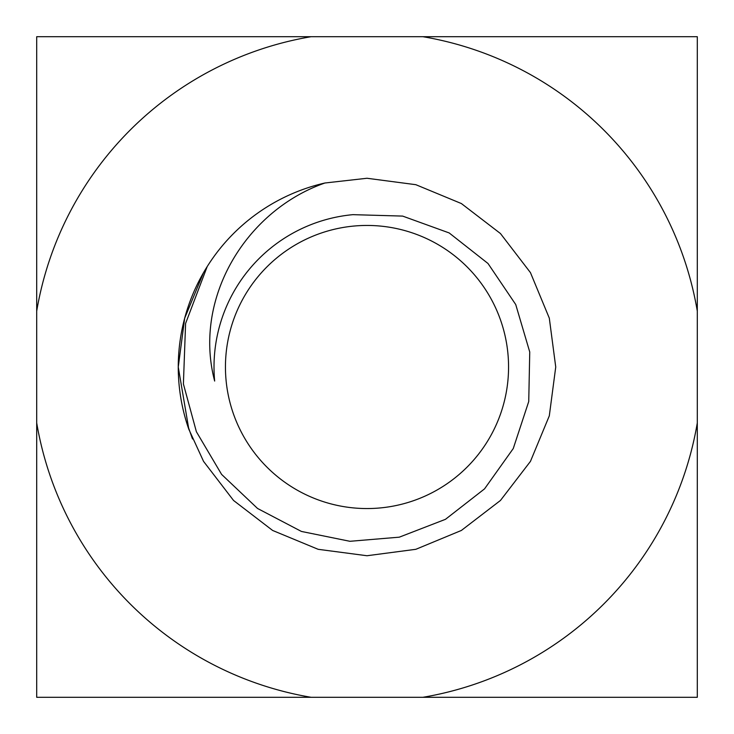 <?xml version="1.0" encoding="UTF-8"?>
<svg xmlns="http://www.w3.org/2000/svg" width="734" height="734" viewBox="0 0 734 734"><rect width="100%" height="100%" fill="white"/><g stroke="black" fill="none" stroke-linecap="round" stroke-linejoin="round"><path stroke-width="1.1" d="M36.7 36.7L36.7 697.3L697.3 697.3L697.3 36.7L36.7 36.7M324.923 183.005C245.633 210.658 192.868 298.591 214.658 381.056A152.993 152.993 0 0 1 352.926 214.658L402.636 216.09L449.171 232.935L488 263.488L515.736 304.546L529.746 351.99L528.737 401.516L513.259 448.547L484.541 488.872L445.465 519.323L399.305 537.169L349.925 541.297L301.426 531.444L257.542 508.46L221.595 474.393L196.391 431.739L183.399 383.937L185.592 323.455L207.208 266.552A188.739 188.739 0 0 0 188.822 429.262A188.739 188.739 0 0 0 188.831 429.28L178.261 367L184.693 318.152L203.547 272.626L207.208 266.552A188.739 188.739 0 0 1 324.923 183.005L367 178.261L415.848 184.693L461.374 203.547L500.46 233.54L530.453 272.626L549.307 318.152L555.739 367L549.307 415.848L530.453 461.374L500.46 500.46L461.374 530.453L415.848 549.307L367 555.739L318.152 549.307L272.626 530.453L233.54 500.46L203.547 461.374L188.831 429.28L178.261 367L184.693 318.152L203.547 272.626L207.208 266.552L203.547 272.626L184.693 318.152L178.261 367L188.831 429.28L178.261 367L184.693 318.152L203.547 272.626L207.208 266.552L203.547 272.626L184.693 318.152L178.261 367L188.831 429.28L203.547 461.374L233.54 500.46L272.626 530.453L318.152 549.307L367 555.739L415.848 549.307L461.374 530.453L500.46 500.46L530.453 461.374L549.307 415.848L555.739 367L549.307 318.152L530.453 272.626L500.46 233.54L461.374 203.547L415.848 184.693L367 178.261L324.923 183.005L367 178.261L415.848 184.693L461.374 203.547L500.46 233.54L530.453 272.626L549.307 318.152L555.739 367L549.307 415.848L530.453 461.374L500.46 500.46L461.374 530.453L415.848 549.307L367 555.739L318.152 549.307L272.626 530.453L233.54 500.46L203.547 461.374L188.831 429.28L203.547 461.374L233.54 500.46L272.626 530.453L318.152 549.307L367 555.739L415.848 549.307L461.374 530.453L500.46 500.46L530.453 461.374L549.307 415.848L555.739 367L549.307 318.152L530.453 272.626L500.46 233.54L461.374 203.547L415.848 184.693L367 178.261L324.923 183.005L367 178.261L415.848 184.693L461.374 203.547L500.46 233.54L530.453 272.626L549.307 318.152L555.739 367L549.307 415.848L530.453 461.374L500.46 500.46L461.374 530.453L415.848 549.307L367 555.739M697.3 311.115A334.998 334.998 0 0 0 422.885 36.7M311.115 36.7A334.998 334.998 0 0 0 36.7 311.115M36.7 422.885A334.998 334.998 0 0 0 311.115 697.3M422.885 697.3A334.998 334.998 0 0 0 697.3 422.885M192.519 438.969L186.298 421.509M226.044 380.001A141.561 141.561 0 0 0 373.505 508.405A141.561 141.561 0 0 0 508.561 367A141.561 141.561 0 0 0 360.495 225.595A141.561 141.561 0 0 0 226.044 380.001"/></g></svg>
